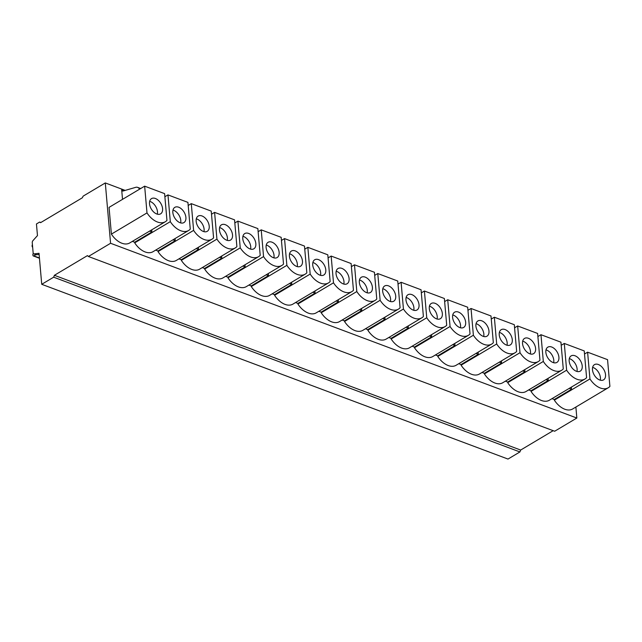 <?xml version="1.0" encoding="UTF-8"?>
<svg xmlns="http://www.w3.org/2000/svg" width="642" height="642" viewBox="0 0 642 642"><rect width="100%" height="100%" fill="white"/><g stroke="black" fill="none" stroke-linecap="round" stroke-linejoin="round"><path stroke-width="0.96" d="M575.882 407.052L576.837 418.03L110.576 243.278L105.296 182.938L83.131 196.147L82.369 197.768L40.598 222.662L39.643 222.06L36.45 223.97L37.469 235.59L32.959 240.614A1.902 1.172 -69.5 0 0 32.252 242.676L33.143 252.828A1.902 1.172 -69.5 0 0 33.753 253.839A1.902 1.172 -69.5 0 0 34.122 253.887L39.018 253.301L41.73 284.302L53.663 277.192L54.393 275.298L87.432 255.612L88.403 256.487L110.576 243.278M41.73 284.302L507.991 459.062L519.924 451.944L520.662 450.05L553.171 430.678M88.403 256.487L554.672 431.239L576.837 418.03M125.19 190.401L105.296 182.938M111.395 234.121L109.06 207.374L144.651 186.164L146.994 212.911L111.395 234.121A18.056 11.227 59.2 0 0 129.708 242.957L165.307 221.747A18.056 11.227 59.2 0 0 166.952 220.391L164.609 193.643L144.651 186.164M132.356 241.376L134.66 242.235L134.708 242.861A18.056 11.227 59.2 0 0 153.021 251.696L188.62 230.486A18.056 11.227 -120.8 0 1 170.307 221.65L134.708 242.861M155.669 250.115L157.972 250.974L158.02 251.6A18.056 11.227 59.2 0 0 176.333 260.427L211.932 239.217A18.056 11.227 -120.8 0 1 193.619 230.39L158.02 251.6M178.982 258.854L181.285 259.713L181.333 260.339A18.056 11.227 59.2 0 0 199.646 269.167L235.245 247.956A18.056 11.227 -120.8 0 1 216.932 239.121L181.333 260.339M202.294 267.594L204.597 268.452L204.654 269.07A18.056 11.227 59.2 0 0 222.959 277.906L258.557 256.696A18.056 11.227 -120.8 0 1 240.244 247.86L204.654 269.07M225.607 276.325L227.91 277.192L227.966 277.809A18.056 11.227 59.2 0 0 246.271 286.645L281.87 265.435A18.056 11.227 -120.8 0 1 263.557 256.599L227.966 277.809M248.919 285.064L251.223 285.931L251.279 286.549A18.056 11.227 59.2 0 0 269.584 295.384L305.183 274.174A18.056 11.227 -120.8 0 1 286.87 265.339L251.279 286.549M272.232 293.803L274.535 294.662L274.591 295.288A18.056 11.227 59.2 0 0 292.896 304.123L328.495 282.905A18.056 11.227 -120.8 0 1 310.182 274.078L274.591 295.288M295.553 302.543L297.848 303.401L297.904 304.027A18.056 11.227 59.2 0 0 316.209 312.855L351.808 291.645A18.056 11.227 -120.8 0 1 333.495 282.817L297.904 304.027M318.865 311.282L321.161 312.14L321.217 312.758A18.056 11.227 59.2 0 0 339.53 321.594L375.121 300.384A18.056 11.227 -120.8 0 1 356.816 291.548L321.217 312.758M342.178 320.013L344.473 320.88L344.529 321.498A18.056 11.227 59.2 0 0 362.842 330.333L398.433 309.123A18.056 11.227 -120.8 0 1 380.128 300.287L344.529 321.498M365.491 328.752L367.786 329.619L367.842 330.237A18.056 11.227 59.2 0 0 386.155 339.072L421.746 317.862A18.056 11.227 -120.8 0 1 403.441 309.027L367.842 330.237M388.803 337.491L391.098 338.35L391.155 338.976A18.056 11.227 59.2 0 0 409.468 347.812L445.058 326.601A18.056 11.227 -120.8 0 1 426.753 317.766L391.155 338.976M412.116 346.231L414.411 347.089L414.467 347.715A18.056 11.227 59.2 0 0 432.78 356.543L468.371 335.333A18.056 11.227 -120.8 0 1 450.066 326.505L414.467 347.715M435.428 354.97L437.724 355.828L437.78 356.454A18.056 11.227 59.2 0 0 456.093 365.282L491.692 344.072A18.056 11.227 -120.8 0 1 473.379 335.236L437.78 356.454M458.741 363.709L461.044 364.568L461.092 365.186A18.056 11.227 59.2 0 0 479.405 374.021L515.004 352.811A18.056 11.227 -120.8 0 1 496.691 343.976L461.092 365.186M482.054 372.44L484.357 373.307L484.405 373.925A18.056 11.227 59.2 0 0 502.718 382.76L538.317 361.55A18.056 11.227 -120.8 0 1 520.004 352.715L484.405 373.925M505.366 381.179L507.67 382.046L507.718 382.664A18.056 11.227 59.2 0 0 526.031 391.5L561.63 370.29A18.056 11.227 -120.8 0 1 543.317 361.454L507.718 382.664M528.679 389.919L530.982 390.777L531.038 391.403A18.056 11.227 59.2 0 0 549.343 400.239L584.942 379.021A18.056 11.227 -120.8 0 1 566.629 370.193L531.038 391.403M551.992 398.658L554.295 399.517L554.351 400.143A18.056 11.227 59.2 0 0 572.656 408.97L608.255 387.76A18.056 11.227 -120.8 0 1 589.942 378.932L554.351 400.143M122.518 199.357L121.667 189.615A2.536 1.565 110.5 0 0 122.478 190.979A2.536 1.565 110.5 0 0 123.176 190.987L135.791 187.312A6.34 3.916 -69.5 0 1 137.532 187.344A6.34 3.916 -69.5 0 1 138.142 187.673L140.582 188.588M520.662 450.05L54.393 275.298M519.924 451.944L53.663 277.192M33.753 253.839L36.088 254.713A1.902 1.172 -69.5 0 0 36.45 254.754L39.114 254.441M40.847 222.509L39.643 222.06M33.32 253.446A1.268 0.786 -69.5 0 0 32.878 254.786L32.927 255.283A1.268 0.786 -69.5 0 0 33.328 255.957A1.268 0.786 -69.5 0 0 33.874 255.877L35.928 254.657M32.429 244.674A1.268 0.786 -69.5 0 0 32.1 245.87L32.14 246.368A1.268 0.786 -69.5 0 0 32.549 247.05A1.268 0.786 -69.5 0 0 32.638 247.066M608.255 387.76A18.056 11.227 -120.8 0 0 609.9 386.412L607.557 359.656L587.607 352.177L584.517 354.023M584.942 379.021A18.056 11.227 -120.8 0 0 586.587 377.673L584.244 350.925L564.294 343.446L561.204 345.284M561.63 370.29A18.056 11.227 -120.8 0 0 563.275 368.933L560.931 342.186L540.973 334.707L537.892 336.544M538.317 361.55A18.056 11.227 -120.8 0 0 539.962 360.194L537.619 333.447L517.661 325.967L514.579 327.805M515.004 352.811A18.056 11.227 -120.8 0 0 516.649 351.455L514.306 324.708L494.348 317.228L491.266 319.066M491.692 344.072A18.056 11.227 -120.8 0 0 493.337 342.716L490.994 315.968L471.035 308.489L467.954 310.327M468.371 335.333A18.056 11.227 -120.8 0 0 470.024 333.984L467.681 307.229L447.723 299.75L444.641 301.596M445.058 326.601A18.056 11.227 -120.8 0 0 446.704 325.245L444.368 298.498L424.41 291.019L421.329 292.856M421.746 317.862A18.056 11.227 -120.8 0 0 423.391 316.506L421.056 289.759L401.098 282.279L398.008 284.117M398.433 309.123A18.056 11.227 -120.8 0 0 400.078 307.767L397.743 281.019L377.785 273.54L374.695 275.378M375.121 300.384A18.056 11.227 -120.8 0 0 376.766 299.028L374.43 272.28L354.472 264.801L351.383 266.639M351.808 291.645A18.056 11.227 -120.8 0 0 353.453 290.296L351.118 263.541L331.16 256.062L328.07 257.907M328.495 282.905A18.056 11.227 -120.8 0 0 330.14 281.557L327.805 254.81L307.847 247.331L304.757 249.168M305.183 274.174A18.056 11.227 -120.8 0 0 306.828 272.818L304.485 246.071L284.534 238.591L281.445 240.429M281.87 265.435A18.056 11.227 -120.8 0 0 283.515 264.079L281.172 237.331L261.222 229.852L258.132 231.69M258.557 256.696A18.056 11.227 -120.8 0 0 260.203 255.339L257.859 228.592L237.909 221.113L234.82 222.951M235.245 247.956A18.056 11.227 -120.8 0 0 236.89 246.6L234.547 219.853L214.588 212.374L211.507 214.211M211.932 239.217A18.056 11.227 -120.8 0 0 213.577 237.869L211.234 211.114L191.276 203.634L188.194 205.48M188.62 230.486A18.056 11.227 -120.8 0 0 190.265 229.13L187.921 202.382L167.963 194.903L164.882 196.741M587.607 352.177L589.942 378.932M571.372 387.11L571.557 389.229L554.295 399.517M569.261 388.37L571.557 389.229M564.294 343.446L566.629 370.193M548.059 378.371L548.244 380.489L530.982 390.777M545.949 379.631L548.244 380.489M540.973 334.707L543.317 361.454M524.747 369.632L524.931 371.758L507.67 382.046M522.636 370.891L524.931 371.758M517.661 325.967L520.004 352.715M501.434 360.892L501.619 363.019L484.357 373.307M499.324 362.152L501.619 363.019M494.348 317.228L496.691 343.976M478.121 352.161L478.306 354.28L461.044 364.568M476.011 353.421L478.306 354.28M471.035 308.489L473.379 335.236M454.809 343.422L454.993 345.54L437.724 355.828M452.69 344.682L454.993 345.54M447.723 299.75L450.066 326.505M431.496 334.683L431.681 336.801L414.411 347.089M429.378 335.943L431.681 336.801M424.41 291.019L426.753 317.766M408.184 325.943L408.368 328.062L391.098 338.35M406.065 327.203L408.368 328.062M401.098 282.279L403.441 309.027M384.871 317.204L385.056 319.331L367.786 329.619M382.752 318.464L385.056 319.331M377.785 273.54L380.128 300.287M361.55 308.473L361.743 310.592L344.473 320.88M359.44 309.725L361.743 310.592M354.472 264.801L356.816 291.548M338.238 299.734L338.43 301.852L321.161 312.14M336.127 300.994L338.43 301.852M331.16 256.062L333.495 282.817M314.925 290.995L315.11 293.113L297.848 303.401M312.815 292.254L315.11 293.113M307.847 247.331L310.182 274.078M291.612 282.255L291.797 284.374L274.535 294.662M289.502 283.515L291.797 284.374M284.534 238.591L286.87 265.339M268.3 273.516L268.484 275.643L251.223 285.931M266.189 274.776L268.484 275.643M261.222 229.852L263.557 256.599M244.987 264.777L245.172 266.903L227.91 277.192M242.877 266.037L245.172 266.903M237.909 221.113L240.244 247.86M221.675 256.046L221.859 258.164L204.597 268.452M219.564 257.306L221.859 258.164M214.588 212.374L216.932 239.121M198.362 247.306L198.547 249.425L181.285 259.713M196.251 248.566L198.547 249.425M191.276 203.634L193.619 230.39M175.049 238.567L175.234 240.686L157.972 250.974M172.939 239.827L175.234 240.686M167.963 194.903L170.307 221.65M151.737 229.828L151.921 231.947L134.66 242.235M149.618 231.088L151.921 231.947M146.994 212.911A18.056 11.227 59.2 0 0 165.307 221.747M162.587 208.682A8.868 5.513 59.2 0 0 158.317 200.344A8.868 5.513 59.2 0 0 151.52 198.611A8.868 5.513 59.2 0 0 149.53 203.787A8.868 5.513 59.2 0 0 153.799 212.117A8.868 5.513 59.2 0 0 160.596 213.85A8.868 5.513 59.2 0 0 162.587 208.682M185.899 217.413A8.868 5.513 59.2 0 0 181.63 209.083A8.868 5.513 59.2 0 0 174.833 207.35A8.868 5.513 59.2 0 0 172.842 212.526A8.868 5.513 59.2 0 0 177.112 220.856A8.868 5.513 59.2 0 0 183.917 222.589A8.868 5.513 59.2 0 0 185.899 217.413M209.212 226.153A8.868 5.513 59.2 0 0 204.942 217.823A8.868 5.513 59.2 0 0 198.145 216.089A8.868 5.513 59.2 0 0 196.155 221.257A8.868 5.513 59.2 0 0 200.424 229.595A8.868 5.513 59.2 0 0 207.23 231.329A8.868 5.513 59.2 0 0 209.212 226.153M232.524 234.892A8.868 5.513 59.2 0 0 228.263 226.562A8.868 5.513 59.2 0 0 221.458 224.828A8.868 5.513 59.2 0 0 219.468 229.997A8.868 5.513 59.2 0 0 223.737 238.334A8.868 5.513 59.2 0 0 230.542 240.068A8.868 5.513 59.2 0 0 232.524 234.892M255.837 243.631A8.868 5.513 59.2 0 0 251.576 235.301A8.868 5.513 59.2 0 0 244.771 233.56A8.868 5.513 59.2 0 0 242.788 238.736A8.868 5.513 59.2 0 0 247.05 247.066A8.868 5.513 59.2 0 0 253.855 248.807A8.868 5.513 59.2 0 0 255.837 243.631M279.15 252.37A8.868 5.513 59.2 0 0 274.888 244.032A8.868 5.513 59.2 0 0 268.083 242.299A8.868 5.513 59.2 0 0 266.101 247.475A8.868 5.513 59.2 0 0 270.362 255.805A8.868 5.513 59.2 0 0 277.167 257.538A8.868 5.513 59.2 0 0 279.15 252.37M302.47 261.101A8.868 5.513 59.2 0 0 298.201 252.771A8.868 5.513 59.2 0 0 291.396 251.038A8.868 5.513 59.2 0 0 289.414 256.214A8.868 5.513 59.2 0 0 293.675 264.544A8.868 5.513 59.2 0 0 300.48 266.278A8.868 5.513 59.2 0 0 302.47 261.101M325.783 269.841A8.868 5.513 59.2 0 0 321.514 261.511A8.868 5.513 59.2 0 0 314.708 259.777A8.868 5.513 59.2 0 0 312.726 264.953A8.868 5.513 59.2 0 0 316.996 273.283A8.868 5.513 59.2 0 0 323.793 275.017A8.868 5.513 59.2 0 0 325.783 269.841M349.096 278.58A8.868 5.513 59.2 0 0 344.826 270.25A8.868 5.513 59.2 0 0 338.021 268.517A8.868 5.513 59.2 0 0 336.039 273.685A8.868 5.513 59.2 0 0 340.308 282.023A8.868 5.513 59.2 0 0 347.105 283.756A8.868 5.513 59.2 0 0 349.096 278.58M372.408 287.319A8.868 5.513 59.2 0 0 368.139 278.989A8.868 5.513 59.2 0 0 361.334 277.248A8.868 5.513 59.2 0 0 359.351 282.424A8.868 5.513 59.2 0 0 363.621 290.754A8.868 5.513 59.2 0 0 370.418 292.495A8.868 5.513 59.2 0 0 372.408 287.319M395.721 296.058A8.868 5.513 59.2 0 0 391.451 287.72A8.868 5.513 59.2 0 0 384.654 285.987A8.868 5.513 59.2 0 0 382.664 291.163A8.868 5.513 59.2 0 0 386.933 299.493A8.868 5.513 59.2 0 0 393.731 301.226A8.868 5.513 59.2 0 0 395.721 296.058M419.033 304.798A8.868 5.513 59.2 0 0 414.764 296.46A8.868 5.513 59.2 0 0 407.967 294.726A8.868 5.513 59.2 0 0 405.977 299.902A8.868 5.513 59.2 0 0 410.246 308.232A8.868 5.513 59.2 0 0 417.043 309.966A8.868 5.513 59.2 0 0 419.033 304.798M442.346 313.529A8.868 5.513 59.2 0 0 438.077 305.199A8.868 5.513 59.2 0 0 431.28 303.465A8.868 5.513 59.2 0 0 429.289 308.642A8.868 5.513 59.2 0 0 433.559 316.971A8.868 5.513 59.2 0 0 440.356 318.705A8.868 5.513 59.2 0 0 442.346 313.529M465.659 322.268A8.868 5.513 59.2 0 0 461.389 313.938A8.868 5.513 59.2 0 0 454.592 312.205A8.868 5.513 59.2 0 0 452.602 317.373A8.868 5.513 59.2 0 0 456.871 325.711A8.868 5.513 59.2 0 0 463.668 327.444A8.868 5.513 59.2 0 0 465.659 322.268M488.971 331.007A8.868 5.513 59.2 0 0 484.702 322.677A8.868 5.513 59.2 0 0 477.905 320.944A8.868 5.513 59.2 0 0 475.915 326.112A8.868 5.513 59.2 0 0 480.184 334.45A8.868 5.513 59.2 0 0 486.989 336.183A8.868 5.513 59.2 0 0 488.971 331.007M512.284 339.746A8.868 5.513 59.2 0 0 508.015 331.416A8.868 5.513 59.2 0 0 501.217 329.675A8.868 5.513 59.2 0 0 499.227 334.851A8.868 5.513 59.2 0 0 503.497 343.181A8.868 5.513 59.2 0 0 510.302 344.923A8.868 5.513 59.2 0 0 512.284 339.746M535.597 348.486A8.868 5.513 59.2 0 0 531.327 340.148A8.868 5.513 59.2 0 0 524.53 338.414A8.868 5.513 59.2 0 0 522.54 343.59A8.868 5.513 59.2 0 0 526.809 351.92A8.868 5.513 59.2 0 0 533.614 353.654A8.868 5.513 59.2 0 0 535.597 348.486M558.909 357.217A8.868 5.513 59.2 0 0 554.648 348.887A8.868 5.513 59.2 0 0 547.843 347.153A8.868 5.513 59.2 0 0 545.852 352.33A8.868 5.513 59.2 0 0 550.122 360.66A8.868 5.513 59.2 0 0 556.927 362.393A8.868 5.513 59.2 0 0 558.909 357.217M582.222 365.956A8.868 5.513 59.2 0 0 577.961 357.626A8.868 5.513 59.2 0 0 571.155 355.893A8.868 5.513 59.2 0 0 569.173 361.069A8.868 5.513 59.2 0 0 573.434 369.399A8.868 5.513 59.2 0 0 580.24 371.132A8.868 5.513 59.2 0 0 582.222 365.956M605.534 374.695A8.868 5.513 59.2 0 0 601.273 366.365A8.868 5.513 59.2 0 0 594.468 364.632A8.868 5.513 59.2 0 0 592.486 369.8A8.868 5.513 59.2 0 0 596.747 378.138A8.868 5.513 59.2 0 0 603.552 379.871A8.868 5.513 59.2 0 0 605.534 374.695M157.322 214.171A8.868 5.513 59.2 0 0 157.475 211.724A8.868 5.513 59.2 0 0 149.682 201.339M180.635 222.91A8.868 5.513 59.2 0 0 180.787 220.463A8.868 5.513 59.2 0 0 172.995 210.078M203.947 231.65A8.868 5.513 59.2 0 0 204.1 229.202A8.868 5.513 59.2 0 0 196.308 218.818M227.26 240.381A8.868 5.513 59.2 0 0 227.412 237.941A8.868 5.513 59.2 0 0 219.62 227.557M250.581 249.12A8.868 5.513 59.2 0 0 250.725 246.68A8.868 5.513 59.2 0 0 242.933 236.296M273.893 257.859A8.868 5.513 59.2 0 0 274.038 255.412A8.868 5.513 59.2 0 0 266.245 245.027M297.206 266.599A8.868 5.513 59.2 0 0 297.35 264.151A8.868 5.513 59.2 0 0 289.558 253.767M320.518 275.338A8.868 5.513 59.2 0 0 320.663 272.89A8.868 5.513 59.2 0 0 312.871 262.506M343.831 284.069A8.868 5.513 59.2 0 0 343.976 281.629A8.868 5.513 59.2 0 0 336.183 271.245M367.144 292.808A8.868 5.513 59.2 0 0 367.288 290.369A8.868 5.513 59.2 0 0 359.496 279.984M390.456 301.547A8.868 5.513 59.2 0 0 390.601 299.108A8.868 5.513 59.2 0 0 382.809 288.715M413.769 310.287A8.868 5.513 59.2 0 0 413.913 307.839A8.868 5.513 59.2 0 0 406.121 297.455M437.082 319.026A8.868 5.513 59.2 0 0 437.226 316.578A8.868 5.513 59.2 0 0 429.434 306.194M460.394 327.765A8.868 5.513 59.2 0 0 460.547 325.317A8.868 5.513 59.2 0 0 452.754 314.933M483.707 336.496A8.868 5.513 59.2 0 0 483.859 334.057A8.868 5.513 59.2 0 0 476.067 323.672M507.019 345.236A8.868 5.513 59.2 0 0 507.172 342.796A8.868 5.513 59.2 0 0 499.38 332.412M530.332 353.975A8.868 5.513 59.2 0 0 530.485 351.527A8.868 5.513 59.2 0 0 522.692 341.143M553.645 362.714A8.868 5.513 59.2 0 0 553.797 360.266A8.868 5.513 59.2 0 0 546.005 349.882M576.965 371.453A8.868 5.513 59.2 0 0 577.11 369.006A8.868 5.513 59.2 0 0 569.318 358.621M600.278 380.184A8.868 5.513 59.2 0 0 600.422 377.745A8.868 5.513 59.2 0 0 592.63 367.36M139.916 188.989L138.142 187.673M124.379 190.634L121.667 189.615M36.45 254.754L34.122 253.887M33.874 255.877L39.419 257.964M39.451 258.253L33.328 255.957M140.694 188.523L137.532 187.344"/></g></svg>

